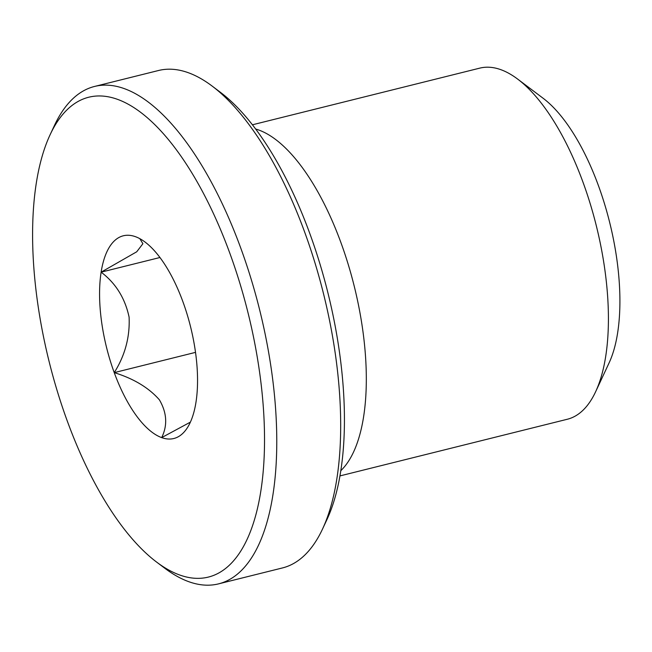 <?xml version="1.0" encoding="UTF-8"?>
<svg xmlns="http://www.w3.org/2000/svg" width="652" height="652" viewBox="0 0 652 652"><rect width="100%" height="100%" fill="white"/><g stroke="black" fill="none" stroke-linecap="round" stroke-linejoin="round"><path stroke-width="0.98" d="M190.4 422.121L161.672 437.614A104.459 43.26 76 0 1 114.239 372.626C125.054 355.438 130.009 336.929 129.096 317.108C125.045 298.184 115.722 283.204 101.125 272.161A104.459 43.26 76 0 1 135.208 236.603A104.459 43.26 76 0 1 135.445 236.684A104.459 43.26 76 0 1 182.886 301.672A104.459 43.26 76 0 1 195.991 402.137A104.459 43.26 76 0 1 183.962 432.203A104.459 43.26 76 0 1 161.672 437.614C167.686 425.381 166.928 412.781 159.39 399.815C148.737 387.712 133.693 378.649 114.239 372.626A104.459 43.26 76 0 1 101.125 272.161L159.952 257.507M195.518 352.373L114.239 372.626M139.813 238.665L142.894 243.718L136.724 251.786L101.125 272.161M252.43 124.793L479.807 68.126A180.93 74.923 76 0 1 517.672 79.104L543.083 98.232A153.187 63.44 76 0 1 598.397 185.551A153.187 63.44 76 0 1 609.058 362.977L595.602 391.787A180.93 74.923 76 0 1 567.322 419.252L339.937 475.919M517.672 79.104A180.93 74.923 76 0 1 583.01 182.242A180.93 74.923 76 0 1 595.602 391.787M255.657 129.023A180.93 74.923 76 0 1 340.906 242.577A180.93 74.923 76 0 1 340.809 470.679M50.106 134.744L54.499 125.355A256.317 106.146 76 0 1 94.564 86.447L158.485 70.514A256.317 106.146 76 0 1 212.128 86.064L220.409 92.307A247.271 102.397 76 0 1 309.708 233.253A247.271 102.397 76 0 1 326.913 519.636L322.528 529.033A256.317 106.146 76 0 1 282.455 567.941L218.534 583.874A256.317 106.146 76 0 1 164.899 568.324L156.61 562.081A247.271 102.397 76 0 1 49.202 361.909A247.271 102.397 76 0 1 50.106 134.744A247.271 102.397 76 0 1 229.806 253.163A247.271 102.397 76 0 1 257.361 508.886A247.271 102.397 76 0 1 156.61 562.081M212.128 86.064A256.317 106.146 76 0 1 304.688 232.169A256.317 106.146 76 0 1 322.528 529.033M94.564 86.447A256.317 106.146 76 0 1 240.767 248.102A256.317 106.146 76 0 1 218.534 583.874"/></g></svg>
